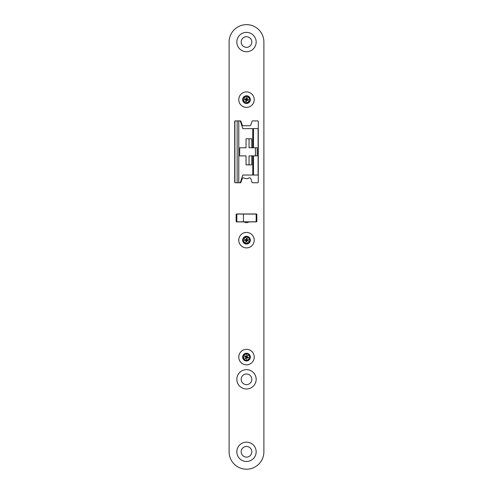 <?xml version="1.0" encoding="UTF-8"?>
<svg xmlns="http://www.w3.org/2000/svg" width="493" height="493" viewBox="0 0 493 493"><rect width="100%" height="100%" fill="white"/><g stroke="black" fill="none" stroke-linecap="round" stroke-linejoin="round"><path stroke-width="0.74" d="M243.308 99.641A3.192 3.192 0 0 0 246.5 102.834A3.192 3.192 0 0 0 249.692 99.641A3.192 3.192 0 0 0 246.5 96.455A3.192 3.192 0 0 0 243.308 99.641M243.308 240.159A3.192 3.192 0 0 0 246.5 243.351A3.192 3.192 0 0 0 249.692 240.159A3.192 3.192 0 0 0 246.5 236.973A3.192 3.192 0 0 0 243.308 240.159M243.308 357.098A3.192 3.192 0 0 0 246.5 360.284A3.192 3.192 0 0 0 249.692 357.098A3.192 3.192 0 0 0 246.5 353.906A3.192 3.192 0 0 0 243.308 357.098M236.837 214.067L243.437 214.067L243.437 221.801L236.837 221.801L236.837 214.067M243.437 221.801L256.163 221.801L256.163 214.067L243.437 214.067M251.775 147.771L251.775 138.786L246.038 138.786L249.045 138.786L249.045 147.771L257.167 147.771L257.167 155.887L251.775 155.887L251.775 164.878L246.038 164.878L249.045 164.878L249.045 155.887L251.775 155.887M252.773 155.887L252.773 175.027L258.098 175.027L258.098 128.636L252.773 128.636L252.773 147.771M238.791 120.902L238.791 182.755L234.902 182.755L234.902 120.902L240.245 120.902L242.852 128.636L252.773 128.636M238.791 182.755L240.393 182.755A0.579 0.579 0 0 0 240.941 182.361L242.211 178.583A0.968 0.968 0 0 1 243.129 177.924L243.61 177.924A1.935 1.935 0 0 1 244.571 178.183A3.864 3.864 0 0 0 248.429 178.183A1.935 1.935 0 0 1 249.39 177.924L249.871 177.924A0.968 0.968 0 0 1 250.789 178.583L252.059 182.361A0.579 0.579 0 0 0 252.607 182.755L257.71 182.755A0.579 0.579 0 0 0 258.289 182.176L258.289 121.488A0.579 0.579 0 0 0 257.71 120.902L252.607 120.902A0.579 0.579 0 0 0 252.059 121.303L250.789 125.08A0.968 0.968 0 0 1 249.871 125.74L243.129 125.74A0.968 0.968 0 0 1 242.211 125.08L240.941 121.303A0.579 0.579 0 0 0 240.393 120.902L240.245 120.902M252.773 175.027L242.852 175.027L240.245 182.755M246.038 138.786L246.038 147.771L239.678 147.771L239.678 155.887L246.038 155.887L246.038 164.878M255.399 147.771L255.399 155.887M243.302 155.887L239.678 155.887M239.678 147.771L243.302 147.771M246.5 222.67A3.864 3.864 0 0 0 248.429 222.152A1.935 1.935 0 0 1 249.39 221.893L256.261 221.893A0.579 0.579 0 0 0 256.841 221.314L256.841 214.554A0.579 0.579 0 0 0 256.261 213.968L236.739 213.968A0.579 0.579 0 0 0 236.159 214.554L236.159 221.314A0.579 0.579 0 0 0 236.739 221.893L243.61 221.893A1.935 1.935 0 0 1 244.571 222.152A3.864 3.864 0 0 0 246.5 222.67M246.5 32.384A9.663 9.663 0 0 0 236.837 42.047A9.663 9.663 0 0 0 246.5 51.71A9.663 9.663 0 0 0 256.163 42.047A9.663 9.663 0 0 0 246.5 32.384M246.5 36.728A5.318 5.318 0 0 0 241.182 42.047A5.318 5.318 0 0 0 246.5 47.359A5.318 5.318 0 0 0 251.818 42.047A5.318 5.318 0 0 0 246.5 36.728M246.5 442.141A9.663 9.663 0 0 0 236.837 451.804A9.663 9.663 0 0 0 246.5 461.473A9.663 9.663 0 0 0 256.163 451.804A9.663 9.663 0 0 0 246.5 442.141M246.5 446.492A5.318 5.318 0 0 0 241.182 451.804A5.318 5.318 0 0 0 246.5 457.122A5.318 5.318 0 0 0 251.818 451.804A5.318 5.318 0 0 0 246.5 446.492M246.5 369.658A9.663 9.663 0 0 0 236.837 379.327A9.663 9.663 0 0 0 246.5 388.989A9.663 9.663 0 0 0 256.163 379.327A9.663 9.663 0 0 0 246.5 369.658M246.5 374.008A5.318 5.318 0 0 0 241.182 379.327A5.318 5.318 0 0 0 246.5 384.639A5.318 5.318 0 0 0 251.818 379.327A5.318 5.318 0 0 0 246.5 374.008M246.5 91.914A7.734 7.734 0 0 0 238.766 99.641A7.734 7.734 0 0 0 246.5 107.375A7.734 7.734 0 0 0 254.234 99.641A7.734 7.734 0 0 0 246.5 91.914M246.5 95.778A3.864 3.864 0 0 0 242.636 99.641A3.864 3.864 0 0 0 246.5 103.512A3.864 3.864 0 0 0 250.364 99.641A3.864 3.864 0 0 0 246.5 95.778M246.5 232.431A7.734 7.734 0 0 0 238.766 240.159A7.734 7.734 0 0 0 246.5 247.893A7.734 7.734 0 0 0 254.234 240.159A7.734 7.734 0 0 0 246.5 232.431M246.5 236.295A3.864 3.864 0 0 0 242.636 240.159A3.864 3.864 0 0 0 246.5 244.029A3.864 3.864 0 0 0 250.364 240.159A3.864 3.864 0 0 0 246.5 236.295M246.5 349.364A7.734 7.734 0 0 0 238.766 357.098A7.734 7.734 0 0 0 246.5 364.826A7.734 7.734 0 0 0 254.234 357.098A7.734 7.734 0 0 0 246.5 349.364M246.5 353.235A3.864 3.864 0 0 0 242.636 357.098A3.864 3.864 0 0 0 246.5 360.962A3.864 3.864 0 0 0 250.364 357.098A3.864 3.864 0 0 0 246.5 353.235M246.5 24.65A17.397 17.397 0 0 0 229.103 42.047L229.103 451.804A17.397 17.397 0 0 0 246.5 469.2A17.397 17.397 0 0 0 263.897 451.804L263.897 42.047A17.397 17.397 0 0 0 246.5 24.65M234.902 182.607A0.579 0.579 0 0 1 234.711 182.176L234.711 121.488A0.579 0.579 0 0 1 234.902 121.05M246.876 98.089L247.696 99.931L246.21 100.837L245.304 99.358L246.79 98.446L246.5 99.641L244.947 99.272M244.337 101.989L245.767 101.114L246.488 101.287L247.363 102.717M244.158 97.478L245.033 98.908L244.861 99.629L243.431 100.504M249.569 98.785L248.139 99.66L247.967 100.375L248.842 101.804M245.637 96.573L246.512 98.002L247.233 98.175L248.663 97.3M246.124 101.201L246.5 99.641L248.053 100.017M245.039 356.439L247.005 355.977L247.622 357.604L245.995 358.22L245.378 356.593L246.5 357.098L245.841 358.553M248.398 359.662L247.806 358.091L248.108 357.419L249.68 356.827M243.936 358.996L245.508 358.405L246.18 358.707L246.771 360.272M246.229 353.919L246.82 355.49L247.492 355.792L249.064 355.2M243.32 357.37L244.892 356.778L245.194 356.106L244.602 354.535M247.961 357.752L246.5 357.098L247.159 355.638M246.703 238.575L247.72 240.313L246.346 241.379L245.28 240.005L246.654 238.939L246.5 240.159L244.916 239.962M244.608 242.729L245.933 241.699L246.666 241.792L247.696 243.117M243.93 238.267L244.959 239.592L244.867 240.325L243.542 241.354M249.458 238.969L248.133 239.992L248.041 240.726L249.07 242.051M245.304 237.201L246.334 238.526L247.067 238.618L248.392 237.595M246.297 241.749L246.5 240.159L248.084 240.362M253.476 128.636L253.476 147.771M253.476 155.887L253.476 175.027M237.145 120.902L237.145 182.755M245.471 99.635L245.582 99.185M246.512 98.618L246.956 98.723M247.418 100.104L247.529 99.654M246.044 100.566L246.488 100.671M246.297 358.103L245.878 357.918M245.496 356.895L245.68 356.476M247.122 356.279L246.703 356.088M247.32 357.715L247.504 357.302M245.477 240.264L245.532 239.808M246.401 239.136L246.851 239.197M247.468 240.516L247.523 240.06M246.149 241.126L246.599 241.182"/></g></svg>
